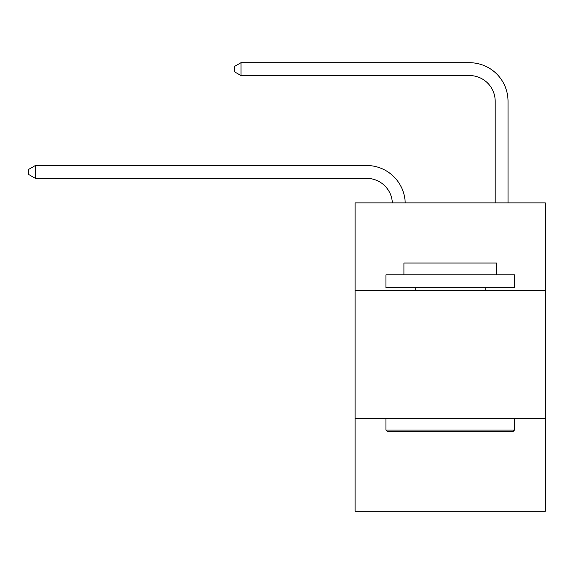 <?xml version="1.0" encoding="UTF-8"?>
<svg xmlns="http://www.w3.org/2000/svg" width="574" height="574" viewBox="0 0 574 574"><rect width="100%" height="100%" fill="white"/><g stroke="black" fill="none" stroke-linecap="round" stroke-linejoin="round"><path stroke-width="0.86" d="M545.3 290.265L545.3 202.88L355.112 202.88L355.112 290.265L545.3 290.265L545.3 511.298L355.112 511.298L355.112 290.265M545.3 418.769L355.112 418.769M366.671 178.363A25.701 25.701 0 0 1 392.351 202.88A25.701 25.701 0 0 0 366.671 178.363A25.701 25.701 0 0 1 392.351 202.88A25.701 25.701 0 0 0 366.671 178.363A25.701 25.701 0 0 1 392.351 202.88A25.701 25.701 0 0 0 366.671 178.363A25.701 25.701 0 0 1 392.351 202.88A25.701 25.701 0 0 0 366.671 178.363L35.38 178.363L28.7 174.503L28.7 169.366L35.38 165.506L366.671 165.506A38.551 38.551 0 0 1 405.208 202.88M495.183 202.88L495.183 101.254A25.701 25.701 0 0 0 469.482 75.553L240.994 75.553L234.314 71.7L234.314 66.555L240.994 62.702L469.482 62.702A38.551 38.551 0 0 1 508.033 101.254L508.033 202.88M387.493 431.619L385.95 430.077L514.455 430.077L512.919 431.619L387.493 431.619M514.455 274.846L514.455 287.696L385.95 287.696L385.95 274.846L514.455 274.846M403.945 274.846L403.945 263.021L496.467 263.021L496.467 274.846M514.455 418.769L514.455 430.077M385.95 418.769L385.95 430.077M485.159 287.696L485.159 290.265M415.253 287.696L415.253 290.265M35.38 178.363L35.38 165.506L366.671 165.506M495.183 101.254A25.701 25.701 0 0 0 469.482 75.553A25.701 25.701 0 0 1 495.183 101.254A25.701 25.701 0 0 0 469.482 75.553A25.701 25.701 0 0 1 495.183 101.254A25.701 25.701 0 0 0 469.482 75.553A25.701 25.701 0 0 1 495.183 101.254A25.701 25.701 0 0 0 469.482 75.553M240.994 75.553L240.994 62.702L469.482 62.702"/></g></svg>
